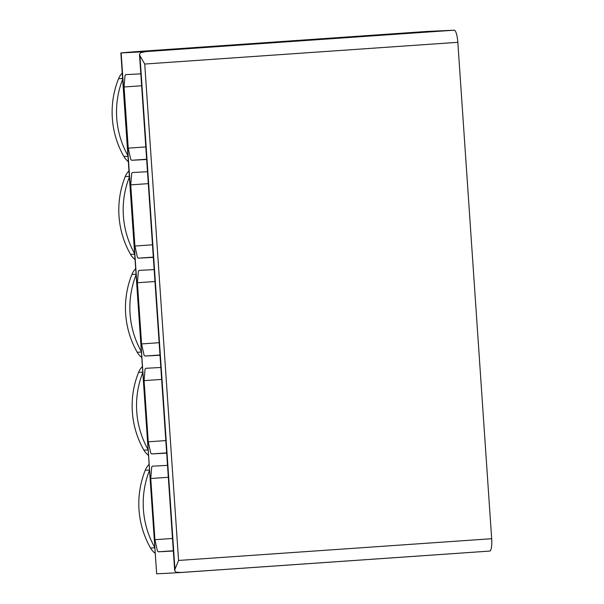 <?xml version="1.0" encoding="UTF-8"?>
<svg xmlns="http://www.w3.org/2000/svg" width="604" height="604" viewBox="0 0 604 604"><rect width="100%" height="100%" fill="white"/><g stroke="black" fill="none" stroke-linecap="round" stroke-linejoin="round"><path stroke-width="0.91" d="M181.517 572.471L489.708 551.082A12.261 2.801 -94 0 0 489.723 551.082A12.261 2.801 -94 0 0 491.671 538.715L457.832 42.31A12.261 2.801 -94 0 0 454.2 30.2L145.942 51.597A243.525 1.276 176.1 0 1 123.48 52.812A243.525 1.276 176.1 0 1 121.147 52.918L121.306 52.865A140.158 0.732 176.1 0 1 136.934 51.597L426.25 31.499L454.2 30.2M139.947 55.749A12.261 2.801 -94 0 0 139.494 54.405L174.684 570.659A12.261 2.801 -94 0 0 174.956 569.285L178.573 560.452L144.733 64.039L139.947 55.749L174.956 569.285M120.853 52.918L156.655 573.8A243.525 1.276 176.1 0 0 158.988 573.694A243.525 1.276 176.1 0 0 181.449 572.479L176.043 572.199L174.684 570.659L139.494 54.405L140.619 52.661L145.942 51.597M146.561 159.479A243.525 1.276 176.1 0 1 131.755 160.264L130.758 159.562L128.229 148.154L124.054 86.976L125.02 75.409L125.904 74.617M125.919 74.617A243.525 1.276 -3.9 0 0 140.724 73.831M489.723 551.082L181.88 572.418M173.257 551.014A243.525 1.276 176.1 0 1 158.452 551.799L157.448 551.097L154.918 539.689L150.751 478.511L151.71 466.945L152.593 466.152M152.608 466.152A243.525 1.276 -3.9 0 0 167.414 465.367M166.583 453.128A243.525 1.276 176.1 0 1 151.778 453.921L150.773 453.211L148.244 441.803L144.077 380.626L145.043 369.067L145.919 368.274M145.934 368.274A243.525 1.276 -3.9 0 0 160.747 367.481M159.909 355.25A243.525 1.276 176.1 0 1 145.103 356.035L144.107 355.333L141.578 343.918L137.402 282.74L138.369 271.181L139.252 270.388A243.525 1.276 -3.9 0 0 154.073 269.595M153.235 257.364A243.525 1.276 176.1 0 1 138.429 258.15L137.433 257.447L134.903 246.039L130.728 184.862L131.695 173.295L132.578 172.502A243.525 1.276 -3.9 0 0 147.399 171.717M127.852 155.545A87.603 85.285 -92.6 0 1 122.65 79.275M128.259 161.57A17.524 17.055 -92.6 0 1 123.865 156.481A87.603 85.285 -92.6 0 1 118.565 78.694A17.524 17.055 -92.6 0 1 122.227 73.046M134.518 253.431A87.603 85.285 -92.6 0 1 129.324 177.161M134.934 259.456A17.524 17.055 -92.6 0 1 130.54 254.359A87.603 85.285 -92.6 0 1 125.239 176.579A17.524 17.055 -92.6 0 1 128.901 170.932M141.193 351.309A87.603 85.285 -92.6 0 1 135.998 275.047M141.608 357.341A17.524 17.055 -92.6 0 1 137.214 352.245A87.603 85.285 -92.6 0 1 131.906 274.465A17.524 17.055 -92.6 0 1 135.568 268.81M147.867 449.195A87.603 85.285 -92.6 0 1 142.665 372.932M148.282 455.22A17.524 17.055 -92.6 0 1 143.888 450.131A87.603 85.285 -92.6 0 1 138.58 372.351A17.524 17.055 -92.6 0 1 142.242 366.696M154.541 547.081A87.603 85.285 -92.6 0 1 149.339 470.81M154.949 553.105A17.524 17.055 -92.6 0 1 150.555 548.017A87.603 85.285 -92.6 0 1 145.254 470.229A17.524 17.055 -92.6 0 1 148.916 464.582M144.733 64.039L457.832 42.31M178.573 560.452L491.671 538.715M426.25 31.499L138.535 51.468M156.655 573.8L121.147 52.918M145.707 146.938L128.229 148.154M146.546 159.245L131.755 160.264M141.54 85.76L124.054 86.976M172.404 538.474L154.918 539.689M173.242 550.773L158.452 551.799M168.229 477.296L150.751 478.511M165.73 440.588L148.244 441.803M166.568 452.894L151.778 453.921M161.555 379.41L144.077 380.626M159.056 342.71L141.578 343.918M159.894 355.009L145.103 356.035M154.881 281.532L137.402 282.74M152.382 244.824L134.903 246.039M153.22 257.123L138.429 258.15M148.214 183.646L130.728 184.862M127.897 156.293L123.865 156.481M122.597 78.512L118.565 78.694M134.571 254.178L130.54 254.359M129.271 176.398L125.239 176.579M141.245 352.064L137.214 352.245M135.945 274.276L131.906 274.465M147.92 449.942L143.888 450.131M142.62 372.162L138.58 372.351M154.594 547.828L150.555 548.017M149.286 470.048L145.254 470.229"/></g></svg>
